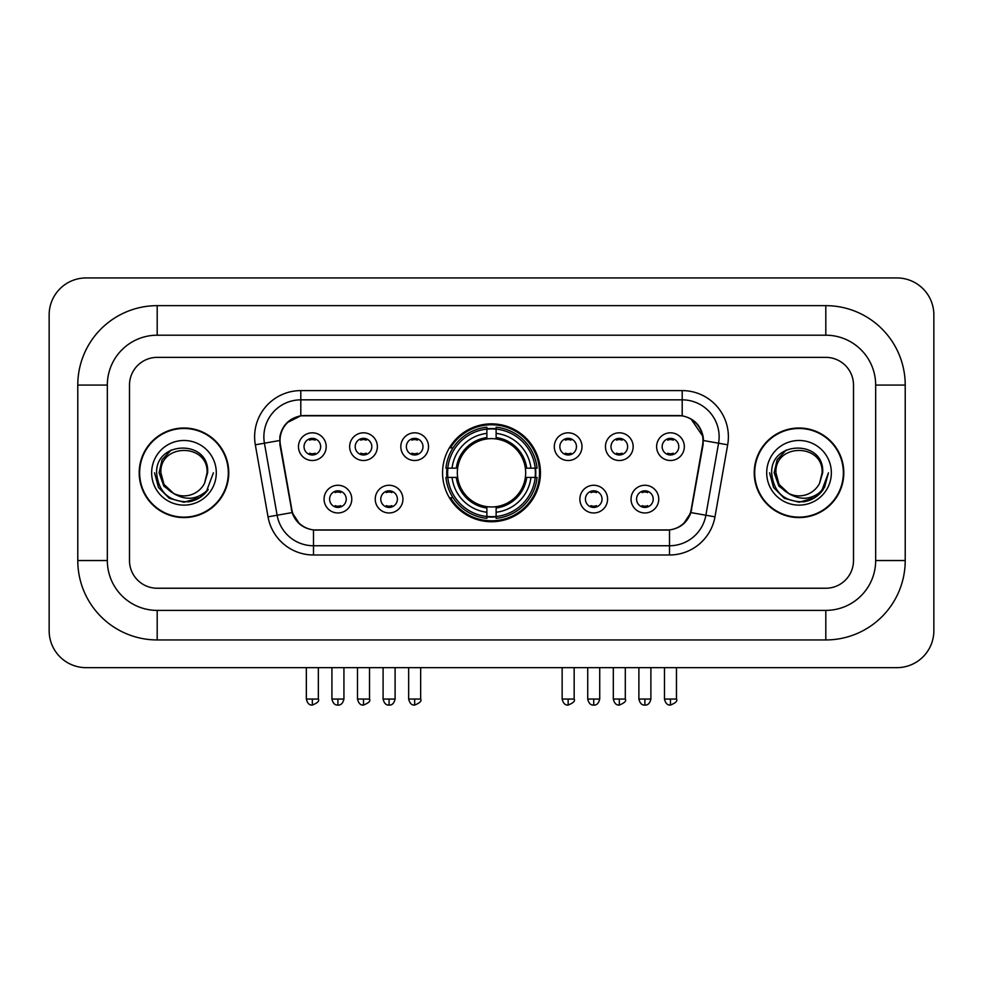 <?xml version="1.0" encoding="UTF-8"?>
<svg xmlns="http://www.w3.org/2000/svg" width="983" height="983" viewBox="0 0 983 983"><rect width="100%" height="100%" fill="white"/><g stroke="black" fill="none" stroke-linecap="round" stroke-linejoin="round"><path stroke-width="1.47" d="M442.559 472.798A48.941 48.941 0 0 0 491.5 521.74A48.941 48.941 0 0 0 540.441 472.798A48.941 48.941 0 0 0 491.5 423.857A48.941 48.941 0 0 0 442.559 472.798M402.932 499.118A13.848 13.848 0 0 1 389.084 512.966A13.848 13.848 0 0 1 375.236 499.118A13.848 13.848 0 0 1 389.084 485.27A13.848 13.848 0 0 1 402.932 499.118M380.777 499.118A8.306 8.306 0 0 0 389.084 507.425A8.306 8.306 0 0 0 397.402 499.118A8.306 8.306 0 0 0 389.084 490.812A8.306 8.306 0 0 0 380.777 499.118M607.58 499.118A13.848 13.848 0 0 1 593.732 512.966A13.848 13.848 0 0 1 579.872 499.118A13.848 13.848 0 0 1 593.732 485.27A13.848 13.848 0 0 1 607.58 499.118M585.413 499.118A8.306 8.306 0 0 0 593.732 507.425A8.306 8.306 0 0 0 602.038 499.118A8.306 8.306 0 0 0 593.732 490.812A8.306 8.306 0 0 0 585.413 499.118M658.745 499.118A13.848 13.848 0 0 1 644.897 512.966A13.848 13.848 0 0 1 631.037 499.118A13.848 13.848 0 0 1 644.897 485.27A13.848 13.848 0 0 1 658.745 499.118M636.579 499.118A8.306 8.306 0 0 0 644.897 507.425A8.306 8.306 0 0 0 653.204 499.118A8.306 8.306 0 0 0 644.897 490.812A8.306 8.306 0 0 0 636.579 499.118M351.779 499.118A13.848 13.848 0 0 1 337.919 512.966A13.848 13.848 0 0 1 324.071 499.118A13.848 13.848 0 0 1 337.919 485.27A13.848 13.848 0 0 1 351.779 499.118M329.612 499.118A8.306 8.306 0 0 0 337.919 507.425A8.306 8.306 0 0 0 346.237 499.118A8.306 8.306 0 0 0 337.919 490.812A8.306 8.306 0 0 0 329.612 499.118M377.361 446.663A13.848 13.848 0 0 1 363.501 460.511A13.848 13.848 0 0 1 349.653 446.663A13.848 13.848 0 0 1 363.501 432.815A13.848 13.848 0 0 1 377.361 446.663M355.195 446.663A8.306 8.306 0 0 0 363.501 454.982A8.306 8.306 0 0 0 371.82 446.663A8.306 8.306 0 0 0 363.501 438.357A8.306 8.306 0 0 0 355.195 446.663M428.514 446.663A13.848 13.848 0 0 1 414.666 460.511A13.848 13.848 0 0 1 400.818 446.663A13.848 13.848 0 0 1 414.666 432.815A13.848 13.848 0 0 1 428.514 446.663M406.36 446.663A8.306 8.306 0 0 0 414.666 454.982A8.306 8.306 0 0 0 422.973 446.663A8.306 8.306 0 0 0 414.666 438.357A8.306 8.306 0 0 0 406.36 446.663M581.997 446.663A13.848 13.848 0 0 1 568.149 460.511A13.848 13.848 0 0 1 554.301 446.663A13.848 13.848 0 0 1 568.149 432.815A13.848 13.848 0 0 1 581.997 446.663M559.843 446.663A8.306 8.306 0 0 0 568.149 454.982A8.306 8.306 0 0 0 576.456 446.663A8.306 8.306 0 0 0 568.149 438.357A8.306 8.306 0 0 0 559.843 446.663M633.163 446.663A13.848 13.848 0 0 1 619.315 460.511A13.848 13.848 0 0 1 605.454 446.663A13.848 13.848 0 0 1 619.315 432.815A13.848 13.848 0 0 1 633.163 446.663M610.996 446.663A8.306 8.306 0 0 0 619.315 454.982A8.306 8.306 0 0 0 627.621 446.663A8.306 8.306 0 0 0 619.315 438.357A8.306 8.306 0 0 0 610.996 446.663M684.328 446.663A13.848 13.848 0 0 1 670.467 460.511A13.848 13.848 0 0 1 656.619 446.663A13.848 13.848 0 0 1 670.467 432.815A13.848 13.848 0 0 1 684.328 446.663M662.161 446.663A8.306 8.306 0 0 0 670.467 454.982A8.306 8.306 0 0 0 678.786 446.663A8.306 8.306 0 0 0 670.467 438.357A8.306 8.306 0 0 0 662.161 446.663M326.196 446.663A13.848 13.848 0 0 1 312.348 460.511A13.848 13.848 0 0 1 298.488 446.663A13.848 13.848 0 0 1 312.348 432.815A13.848 13.848 0 0 1 326.196 446.663M304.03 446.663A8.306 8.306 0 0 0 312.348 454.982A8.306 8.306 0 0 0 320.655 446.663A8.306 8.306 0 0 0 312.348 438.357A8.306 8.306 0 0 0 304.03 446.663M280.401 444.808A24.931 24.931 0 0 1 304.951 415.539L678.049 415.539A24.931 24.931 0 0 1 702.599 444.808L691.196 509.452A24.931 24.931 0 0 1 666.646 530.058L316.354 530.058A24.931 24.931 0 0 1 291.804 509.452L280.401 444.808M446.946 477.419A44.788 44.788 0 0 1 446.946 468.178M139.193 472.798A44.788 44.788 0 0 0 183.981 517.586A44.788 44.788 0 0 0 228.769 472.798A44.788 44.788 0 0 0 183.981 428.01A44.788 44.788 0 0 0 139.193 472.798M754.231 472.798A44.788 44.788 0 0 0 799.019 517.586A44.788 44.788 0 0 0 843.807 472.798A44.788 44.788 0 0 0 799.019 428.01A44.788 44.788 0 0 0 754.231 472.798M279.836 436.784C282.232 425.234 289.211 418.242 300.798 415.821L682.202 415.821C693.765 418.23 700.756 425.221 703.164 436.784L703.066 444.808L690.902 512.585C687.252 522.637 680.113 528.412 669.497 529.935L313.503 529.935C302.911 528.436 295.772 522.649 292.098 512.585L279.934 444.808L279.836 436.784M286.925 422.788L300.798 415.821L300.798 399.848L682.202 399.848A36.936 36.936 0 0 1 718.573 443.198L705.88 515.227A36.936 36.936 0 0 1 669.497 545.749L313.503 545.749A36.936 36.936 0 0 1 277.12 515.227L264.427 443.198A36.936 36.936 0 0 1 300.798 399.848L300.798 390.607L682.202 390.607L682.202 415.821M279.565 440.531L264.427 443.198A36.936 36.936 0 0 1 263.862 436.784M690.975 418.893L703.164 436.784L703.435 440.531L727.678 444.808L714.973 516.837A46.176 46.176 0 0 1 669.497 554.99L313.503 554.99A46.176 46.176 0 0 1 268.027 516.837L255.322 444.808A46.176 46.176 0 0 1 300.798 390.607M315.887 530.058L313.503 529.935L313.503 554.99M669.497 554.99L669.497 529.935L667.113 530.058M714.973 516.837L690.902 512.585L683.443 523.951M299.717 524.099L292.098 512.585L268.027 516.837M691.663 509.452L691.516 510.238M291.484 510.238L291.337 509.452M853.502 385.066A27.708 27.708 0 0 0 825.806 357.37L157.194 357.37A27.708 27.708 0 0 0 129.498 385.066L129.498 560.531A27.708 27.708 0 0 0 157.194 588.239L825.806 588.239A27.708 27.708 0 0 0 853.502 560.531L853.502 385.066A27.708 27.708 0 0 0 825.806 357.37L157.194 357.37A27.708 27.708 0 0 0 129.498 385.066L129.498 560.531A27.708 27.708 0 0 0 157.194 588.239L825.806 588.239A27.708 27.708 0 0 0 853.502 560.531L853.502 385.066M228.302 472.798A44.333 44.333 0 0 0 183.981 428.477A44.333 44.333 0 0 0 139.647 472.798A44.333 44.333 0 0 0 183.981 517.132A44.333 44.333 0 0 0 228.302 472.798M213.409 472.798L206.147 492.176L202.019 496.059M175.318 494.596L163.866 486.18L159.123 472.798L162.06 459.774L171.177 450.042M173.303 493.269L163.989 484.349L160.893 472.798C159.479 443.014 208.482 443.014 207.069 472.798L204.538 483.304L207.622 472.798C209.907 439.462 155.609 440.273 156.616 472.798C158.46 492.434 169.285 502.104 189.092 501.785C197.165 500.236 203.555 496.108 208.273 489.423C197.62 499.647 186.07 500.986 173.622 493.429L163.989 484.349L160.893 472.798C159.479 443.014 208.482 443.014 207.069 472.798L204.538 483.304A23.088 23.088 0 0 1 173.622 493.429L163.989 484.349L160.893 472.798C159.479 443.014 208.482 443.014 207.069 472.798L204.538 483.304M173.622 493.429C165.549 488.981 161.298 482.1 160.893 472.798C159.479 443.014 208.482 443.014 207.069 472.798M151.652 472.798A32.316 32.316 0 0 0 183.981 505.127A32.316 32.316 0 0 0 216.297 472.798A32.316 32.316 0 0 0 183.981 440.482A32.316 32.316 0 0 0 151.652 472.798M208.273 489.423L200.004 497.484M199.807 497.619L189.092 501.785L199.868 497.57L189.092 501.785L199.868 497.57L183.981 502.239L169.26 498.295L158.484 487.519L154.54 472.798M843.353 472.798A44.333 44.333 0 0 0 799.019 428.477A44.333 44.333 0 0 0 754.698 472.798A44.333 44.333 0 0 0 799.019 517.132A44.333 44.333 0 0 0 843.353 472.798M814.858 497.619L799.019 502.239L784.299 498.295L773.535 487.519L769.591 472.798L773.535 487.519L784.299 498.295L799.019 502.239L813.74 498.295L824.516 487.519L828.46 472.798L821.186 492.176L817.057 496.059M790.357 494.596L778.905 486.18L774.162 472.798L777.111 459.774L786.228 450.042M788.661 493.429C780.588 488.981 776.349 482.1 775.931 472.798C774.518 443.014 823.521 443.014 822.107 472.798L819.576 483.304A23.088 23.088 0 0 1 788.661 493.429L779.028 484.349L775.931 472.798L779.028 484.349L788.341 493.269L779.028 484.349L775.931 472.798C774.518 443.014 823.521 443.014 822.107 472.798L819.576 483.304L822.66 472.798C824.958 439.462 770.647 440.273 771.655 472.798C773.498 492.434 784.323 502.104 804.131 501.785C812.204 500.236 818.593 496.108 823.312 489.423C812.658 499.647 801.108 500.986 788.661 493.429L788.563 493.38M822.107 472.798C823.521 443.014 774.518 443.014 775.931 472.798C774.518 443.014 823.521 443.014 822.107 472.798L819.576 483.304M766.703 472.798A32.316 32.316 0 0 0 799.019 505.127A32.316 32.316 0 0 0 831.348 472.798A32.316 32.316 0 0 0 799.019 440.482A32.316 32.316 0 0 0 766.703 472.798M823.312 489.423L815.054 497.484M828.46 472.798L824.516 487.519L813.74 498.295L799.019 502.239L784.299 498.295L773.535 487.519L769.591 472.798L773.535 487.519L784.299 498.295L799.019 502.239L813.74 498.295L824.516 487.519L828.46 472.798L824.516 487.519L813.74 498.295L799.019 502.239L784.299 498.295L773.535 487.519L769.591 472.798M823.25 489.509L815.067 497.472L823.25 489.509M814.87 497.607L804.278 501.76L814.87 497.607M496.12 516.517L496.12 518.373A45.808 45.808 0 0 0 537.074 477.419L535.219 477.419A43.952 43.952 0 0 1 496.12 516.517L496.12 512.241A39.713 39.713 0 0 0 530.943 477.419L525.352 477.419A34.172 34.172 0 0 0 496.12 438.946L496.12 429.079A43.952 43.952 0 0 1 535.219 468.178L537.074 468.178A45.808 45.808 0 0 0 496.12 427.224L496.12 429.079M447.781 477.419L445.926 477.419A45.808 45.808 0 0 0 486.88 518.373L486.88 516.517A43.952 43.952 0 0 1 447.781 477.419L452.057 477.419A39.713 39.713 0 0 0 486.88 512.241L486.88 506.65A34.172 34.172 0 0 0 525.352 477.419L526.716 477.419A35.523 35.523 0 0 1 496.12 508.014L496.12 512.241M486.88 429.079L486.88 427.224A45.808 45.808 0 0 0 445.926 468.178L447.781 468.178A43.952 43.952 0 0 1 486.88 429.079L486.88 433.356A39.713 39.713 0 0 0 452.057 468.178L457.648 468.178A34.172 34.172 0 0 0 486.88 506.65L486.88 508.014A35.523 35.523 0 0 1 456.284 477.419L452.057 477.419M447.879 477.419A43.866 43.866 0 0 1 447.879 468.178M496.12 429.178A43.866 43.866 0 0 0 486.88 429.178M535.121 468.178A43.866 43.866 0 0 1 535.121 477.419M535.219 468.178L530.943 468.178A39.713 39.713 0 0 0 496.12 433.356M530.943 477.419L535.219 477.419M486.88 512.241L486.88 516.517M525.352 468.178L530.943 468.178M496.12 506.712L496.12 508.014M486.88 506.65A34.172 34.172 0 0 1 457.648 477.419L456.284 477.419M496.12 516.419A43.866 43.866 0 0 1 486.88 516.419M452.057 468.178L447.781 468.178M486.88 438.885L486.88 433.356M496.12 438.946A34.172 34.172 0 0 0 457.648 468.178L456.284 468.178A35.523 35.523 0 0 1 486.88 437.582M496.12 438.885L496.12 437.582A35.523 35.523 0 0 1 526.716 468.178M453.077 447.867L450.46 447.867A48.02 48.02 0 0 1 539.52 472.798A48.02 48.02 0 0 1 450.46 497.73L453.077 497.73M309.571 454.502L309.571 453.188A7.09 7.09 0 0 0 315.113 453.188L315.113 454.502M315.113 438.823L315.113 440.151A7.09 7.09 0 0 0 309.571 440.151L309.571 438.823M360.736 454.502L360.736 453.188A7.09 7.09 0 0 0 366.278 453.188L366.278 454.502M366.278 438.823L366.278 440.151A7.09 7.09 0 0 0 360.736 440.151L360.736 438.823M411.902 454.502L411.902 453.188A7.09 7.09 0 0 0 417.431 453.188L417.431 454.502M417.431 438.823L417.431 440.151A7.09 7.09 0 0 0 411.902 440.151L411.902 438.823M565.385 454.502L565.385 453.188A7.09 7.09 0 0 0 570.914 453.188L570.914 454.502M570.914 438.823L570.914 440.151A7.09 7.09 0 0 0 565.385 440.151L565.385 438.823M616.538 454.502L616.538 453.188A7.09 7.09 0 0 0 622.079 453.188L622.079 454.502M622.079 438.823L622.079 440.151A7.09 7.09 0 0 0 616.538 440.151L616.538 438.823M667.703 454.502L667.703 453.188A7.09 7.09 0 0 0 673.244 453.188L673.244 454.502M673.244 438.823L673.244 440.151A7.09 7.09 0 0 0 667.703 440.151L667.703 438.823M335.154 506.958L335.154 505.643A7.09 7.09 0 0 0 340.696 505.643L340.696 506.958M340.696 491.279L340.696 492.594A7.09 7.09 0 0 0 335.154 492.594L335.154 491.279M386.319 506.958L386.319 505.643A7.09 7.09 0 0 0 391.861 505.643L391.861 506.958M391.861 491.279L391.861 492.594A7.09 7.09 0 0 0 386.319 492.594L386.319 491.279M590.955 506.958L590.955 505.643A7.09 7.09 0 0 0 596.497 505.643L596.497 506.958M596.497 491.279L596.497 492.594A7.09 7.09 0 0 0 590.955 492.594L590.955 491.279M642.12 506.958L642.12 505.643A7.09 7.09 0 0 0 647.662 505.643L647.662 506.958M647.662 491.279L647.662 492.594A7.09 7.09 0 0 0 642.12 492.594L642.12 491.279M825.806 305.652A79.414 79.414 0 0 1 905.22 385.066A79.414 79.414 0 0 0 825.806 305.652L157.194 305.652A79.414 79.414 0 0 0 77.78 385.066A79.414 79.414 0 0 1 157.194 305.652L157.194 335.203L825.806 335.203L157.194 335.203A49.863 49.863 0 0 0 107.331 385.066L107.331 560.531A49.863 49.863 0 0 0 157.194 610.394L825.806 610.394L157.194 610.394L157.194 639.945L825.806 639.945A79.414 79.414 0 0 0 905.22 560.531L905.22 385.066L875.669 385.066A49.863 49.863 0 0 0 825.806 335.203L825.806 305.652M905.22 560.531L875.669 560.531L875.669 385.066L875.669 560.531A49.863 49.863 0 0 1 825.806 610.394L825.806 639.945M933.85 314.879A36.936 36.936 0 0 0 896.914 277.943L86.086 277.943A36.936 36.936 0 0 0 49.15 314.879L49.15 630.717A36.936 36.936 0 0 0 86.086 667.654L896.914 667.654A36.936 36.936 0 0 0 933.85 630.717L933.85 314.879M77.78 560.531L107.331 560.531L107.331 385.066L77.78 385.066L77.78 560.531A79.414 79.414 0 0 0 157.194 639.945M682.202 390.607A46.176 46.176 0 0 1 727.678 444.808M255.322 444.808L264.427 443.198M496.12 506.65A34.172 34.172 0 0 0 525.352 477.419M486.88 516.837A44.284 44.284 0 0 0 496.12 516.837M535.538 477.419A44.284 44.284 0 0 0 535.538 468.178M496.12 428.76A44.284 44.284 0 0 0 486.88 428.76M312.348 699.048L306.34 699.048C307.384 703.337 309.387 705.339 312.348 705.057L312.348 699.048L318.345 699.048L318.345 667.654M363.501 699.048L357.505 699.048C358.549 703.337 360.552 705.339 363.501 705.057L363.501 699.048L369.51 699.048L369.51 667.654M414.666 699.048L408.658 699.048C409.714 703.337 411.717 705.339 414.666 705.057L414.666 699.048L420.663 699.048L420.663 667.654M568.149 699.048L562.141 699.048C563.198 703.337 565.2 705.339 568.149 705.057L568.149 699.048L574.158 699.048L574.158 667.654M619.315 699.048L613.306 699.048C614.35 703.337 616.353 705.339 619.315 705.057L619.315 699.048L625.311 699.048L625.311 667.654M670.467 699.048L664.471 699.048C665.516 703.337 667.518 705.339 670.467 705.057L670.467 699.048L676.476 699.048L676.476 667.654M337.919 699.048L331.922 699.048C332.967 703.337 334.97 705.339 337.919 705.057L337.919 699.048L343.927 699.048L343.927 667.654M389.084 699.048L383.087 699.048C384.132 703.337 386.135 705.339 389.084 705.057L389.084 699.048L395.092 699.048L395.092 667.654M593.732 699.048L587.723 699.048C588.78 703.337 590.771 705.339 593.732 705.057L593.732 699.048L599.728 699.048L599.728 667.654M644.897 699.048L638.889 699.048C639.933 703.337 641.936 705.339 644.897 705.057L644.897 699.048L650.893 699.048L650.893 667.654M306.34 699.048L306.34 667.654M318.345 699.048C319.561 700.977 317.558 702.968 312.348 705.057M357.505 699.048L357.505 667.654M369.51 699.048C370.726 700.977 368.723 702.968 363.501 705.057M408.658 699.048L408.658 667.654M420.663 699.048C421.891 700.977 419.888 702.968 414.666 705.057M562.141 699.048L562.141 667.654M574.158 699.048C575.374 700.977 573.372 702.968 568.149 705.057M613.306 699.048L613.306 667.654M625.311 699.048C626.527 700.977 624.524 702.968 619.315 705.057M664.471 699.048L664.471 667.654M676.476 699.048C677.692 700.977 675.69 702.968 670.467 705.057M331.922 699.048L331.922 667.654M343.927 699.048C342.883 703.337 340.88 705.339 337.919 705.057M383.087 699.048L383.087 667.654M395.092 699.048C394.036 703.337 392.045 705.339 389.084 705.057M587.723 699.048L587.723 667.654M599.728 699.048C598.684 703.337 596.681 705.339 593.732 705.057M638.889 699.048L638.889 667.654M650.893 699.048C649.849 703.337 647.846 705.339 644.897 705.057"/></g></svg>
